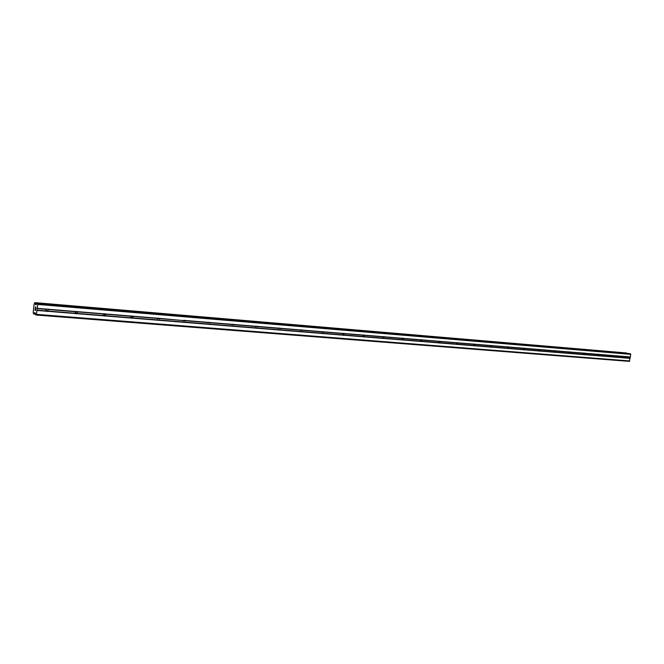 <?xml version="1.0" encoding="UTF-8"?>
<svg xmlns="http://www.w3.org/2000/svg" width="664" height="664" viewBox="0 0 664 664"><rect width="100%" height="100%" fill="white"/><g stroke="black" fill="none" stroke-linecap="round" stroke-linejoin="round"><path stroke-width="1" d="M75.273 313.259L75.289 311.922L76.526 311.383L77.306 311.873L77.306 313.184L76.244 313.815L75.273 313.259L47.966 311.051L45.874 310.287L46.231 309.324L47.318 308.984L48.14 309.482L47.974 311.034L47.044 311.457L46.048 310.893L46.223 309.333L37.225 308.594L37.782 304.444L36.91 303.348L629.372 353.563L36.902 303.348L36.005 304.876L35.358 304.129L36.404 304.212M75.098 312.453L77.306 313.184M104.779 313.698L105.651 315.168L104.497 316.089L103.551 315.549L103.435 314.528L104.779 313.698M132.119 315.939L133.007 317.027L131.837 318.297L130.75 317.118L132.119 315.939M158.605 318.114L159.41 318.853L159.111 320.04L158.322 320.43L157.302 319.6L157.609 318.438L158.605 318.114M184.268 320.222L184.949 320.712L184.75 322.115L183.986 322.505L183.081 321.932L183.297 320.546L184.268 320.222M209.143 322.264L209.774 322.712L209.6 324.132L208.861 324.505L208.015 323.999L208.189 322.579L209.143 322.264M233.272 324.239L233.877 324.679L233.695 326.082L232.989 326.456L232.168 325.958L232.342 324.555L233.272 324.239M256.678 326.165L257.258 326.597L257.084 327.974L256.404 328.34L255.598 327.85L255.773 326.472L256.678 326.165M279.411 328.024L279.967 328.456L279.785 329.809L279.129 330.174L278.341 329.693L278.515 328.331L279.411 328.024M301.481 329.842L302.012 330.257L301.838 331.593L301.199 331.958L300.435 331.477L300.609 330.141L301.481 329.842M322.928 331.602L323.434 332.008L323.26 333.328L322.646 333.685L321.899 333.212L322.073 331.9L322.928 331.602M343.769 333.311L344.259 333.71L343.495 335.361L342.757 334.905L342.931 333.602L343.769 333.311M364.038 334.971L364.511 335.37L363.764 336.997L363.042 336.548L363.216 335.262L364.038 334.971M383.75 336.59L384.207 336.98L383.477 338.59L382.779 338.142L382.954 336.88L383.75 336.59M402.94 338.167L403.206 339.794L402.467 340.092L402.152 338.449L403.131 338.217M421.615 339.702L421.864 341.304L421.341 341.645L420.677 341.205L420.843 339.976L421.615 339.702M439.8 341.188L440.207 341.562L439.535 343.114L438.879 342.682L439.045 341.47L439.966 341.23M457.521 342.649L457.911 343.014L457.255 344.541L456.608 344.118L456.782 342.914L457.67 342.674M474.785 344.06L474.992 345.604L474.519 345.936L473.889 345.512L474.063 344.334L474.926 344.093M491.617 345.446L491.352 347.289L490.737 346.882L490.904 345.712L491.617 345.446M508.035 346.791L508.209 348.293L507.653 348.592L507.329 347.056L508.143 346.815M524.045 348.102L524.203 349.588L523.672 349.887L523.348 348.368L524.145 348.127M539.666 349.388L539.815 350.849L539.301 351.148L538.985 349.646L539.757 349.405M554.913 350.633L554.647 352.393L554.075 352.003L554.241 350.891L554.913 350.633M569.795 351.862L569.538 353.597L568.973 353.207L569.139 352.111L569.878 351.87M584.328 353.049L584.071 354.767L583.523 354.385L583.689 353.298L584.328 353.049M598.53 354.219L598.272 355.912L597.733 355.539L597.899 354.46L598.53 354.219M612.407 355.356L612.15 357.033L611.619 356.659L611.785 355.597L612.474 355.364M625.969 356.468L625.712 358.128L625.189 357.755L625.355 356.709L626.036 356.477M35.051 308.992L35.25 310.212M35.316 309.615L35.582 310.329L35.698 309.233L35.582 310.329M35.698 309.233L35.607 310.486L34.91 310.237L35.607 310.486M35.316 308.204L35.408 307.092M35.424 306.951L35.814 308.204L35.947 307.034L35.823 308.204M35.947 307.034L35.831 308.519L35.466 307.117L35.831 308.511M37.225 308.594L36.337 315.035L35.632 314.777L35.109 312.727L33.515 313.906L33.2 312.213L34.121 304.021L34.843 302.626L35.358 304.129M36.337 315.035L629.314 361.374L630.8 354.36L629.372 353.563M34.843 302.626L626.617 353.331M612.482 356.925L625.43 357.971M598.613 355.804L611.859 356.875M584.42 354.659L597.982 355.755M569.886 353.489L583.772 354.609M555.004 352.285L569.222 353.431M539.766 351.048L554.332 352.227M524.153 349.795L539.077 350.999M508.151 348.5L523.448 349.737M491.75 347.172L507.429 348.442M474.926 345.819L491.003 347.114M457.67 344.425L474.162 345.753M439.958 342.989L456.882 344.359M421.781 341.52L439.153 342.931M403.114 340.018L420.951 341.454M383.941 338.466L402.259 339.951M364.229 336.88L383.062 338.399M343.977 335.237L363.332 336.806M323.144 333.56L343.056 335.171M301.713 331.826L322.198 333.486M279.652 330.049L300.734 331.751M256.943 328.215L278.648 329.966M233.545 326.323L255.906 328.132M209.434 324.372L232.483 326.24M184.575 322.372L208.338 324.289M158.928 320.297L183.438 322.281M132.468 318.164L157.758 320.206M105.136 315.956L131.256 318.064M76.908 313.674L103.891 315.856M47.725 311.316L75.621 313.566M37.109 310.462L46.397 311.208M36.669 314.379L629.787 360.95M626.036 358.021L630.186 358.352M612.507 356.734L625.189 357.755M612.664 355.672L625.355 356.709M612.698 355.514L625.646 356.576M598.637 355.613L611.619 356.659M598.803 354.534L611.785 355.597M598.828 354.377L612.075 355.464M584.453 354.46L597.733 355.539M584.611 353.381L597.899 354.46M584.635 353.215L598.198 354.327M569.928 353.289L583.523 354.385M570.086 352.186L583.689 353.298M570.102 352.02L583.988 353.157M555.054 352.086L568.973 353.207M555.212 350.974L569.139 352.111M555.229 350.799L569.446 351.97M539.815 350.849L554.075 352.003M539.981 349.729L554.241 350.891M539.99 349.554L554.548 350.75M524.203 349.588L538.819 350.766M524.369 348.451L538.985 349.646M524.377 348.276L539.301 349.496M508.209 348.293L523.182 349.505M508.375 347.139L523.348 348.368M508.375 346.965L523.664 348.218M491.808 346.965L507.163 348.21M491.974 345.795L507.329 347.056M491.974 345.62L507.645 346.907M474.992 345.604L490.737 346.882M475.158 344.425L490.904 345.712M475.15 344.243L491.227 345.554M457.737 344.209L473.889 345.512M457.911 343.014L474.063 344.334M457.894 342.823L474.386 344.176M440.033 342.773L456.608 344.118M440.207 341.562L456.782 342.914M440.182 341.371L457.106 342.765M421.864 341.304L438.879 342.682M422.03 340.076L439.045 341.47M422.005 339.885L439.377 341.313M403.206 339.794L420.677 341.205M403.372 338.549L420.843 339.976M403.338 338.358L421.183 339.819M384.033 338.242L401.977 339.694M384.207 336.98L402.152 338.449M384.166 336.781L402.492 338.283M364.337 336.648L382.779 338.142M364.511 335.37L382.954 336.88M364.461 335.171L383.294 336.714M344.085 335.013L363.042 336.548M344.259 333.71L363.216 335.262M344.209 333.511L363.565 335.096M323.26 333.328L342.757 334.905M323.434 332.008L342.931 333.602M323.376 331.801L343.288 333.436M301.838 331.593L321.899 333.212M302.012 330.257L322.073 331.9M301.946 330.049L322.43 331.726M279.785 329.809L300.435 331.477M279.967 328.456L300.609 330.141M279.884 328.24L300.966 329.966M257.084 327.974L278.341 329.693M257.258 326.597L278.515 328.331M257.175 326.381L278.88 328.157M233.695 326.082L255.598 327.85M233.877 324.679L255.773 326.472M233.778 324.464L256.138 326.29M209.6 324.132L232.168 325.958M209.774 322.712L232.342 324.555M209.666 322.488L232.715 324.372M184.75 322.115L208.015 323.999M184.924 320.679L208.189 322.579M184.808 320.446L208.571 322.397M159.111 320.04L183.115 321.982M159.294 318.579L183.297 320.546M159.169 318.346L184.949 320.712M132.659 317.907L157.434 319.907M132.841 316.413L157.609 318.438M132.7 316.18L157.999 318.247M105.344 315.69L130.924 317.766M105.526 314.18L131.098 316.272M105.377 313.939L131.497 316.081M77.132 313.408L103.551 315.549M77.306 311.873L103.733 314.031M77.148 311.623L104.132 313.831M48.14 309.482L75.455 311.723M47.966 309.233L75.854 311.516M626.252 356.626L630.402 356.966M37.782 304.444L630.8 354.36M37.342 308.362L46.629 309.125M626.218 356.784L630.236 357.107M626.061 357.83L630.078 358.153M37.624 303.597L630.485 353.779M35.333 304.012L36.454 304.112M34.321 313.059L35.25 313.134M34.362 312.976L35.233 313.043M37.051 310.163L46.048 310.893M35.532 304.718L36.13 304.768M35.441 304.527L36.213 304.593M35.142 303.008L626.609 353.198M35.134 302.884L626.584 353.115M35.117 302.801L626.55 353.057M35.067 302.701L626.476 352.991M33.856 314.031L35.449 314.155M33.889 313.964L35.433 314.089M33.922 313.848L35.416 313.972M34.52 312.661L35.043 312.702M103.46 314.454L105.651 315.168M130.999 316.396L133.007 317.027M157.758 318.355L159.41 318.853M208.728 322.322L209.741 322.604M232.973 324.264L233.803 324.497M256.47 326.173L257.151 326.356M279.253 328.033L279.81 328.174M301.365 329.842L301.829 329.958M34.835 302.626L626.102 352.924"/></g></svg>
